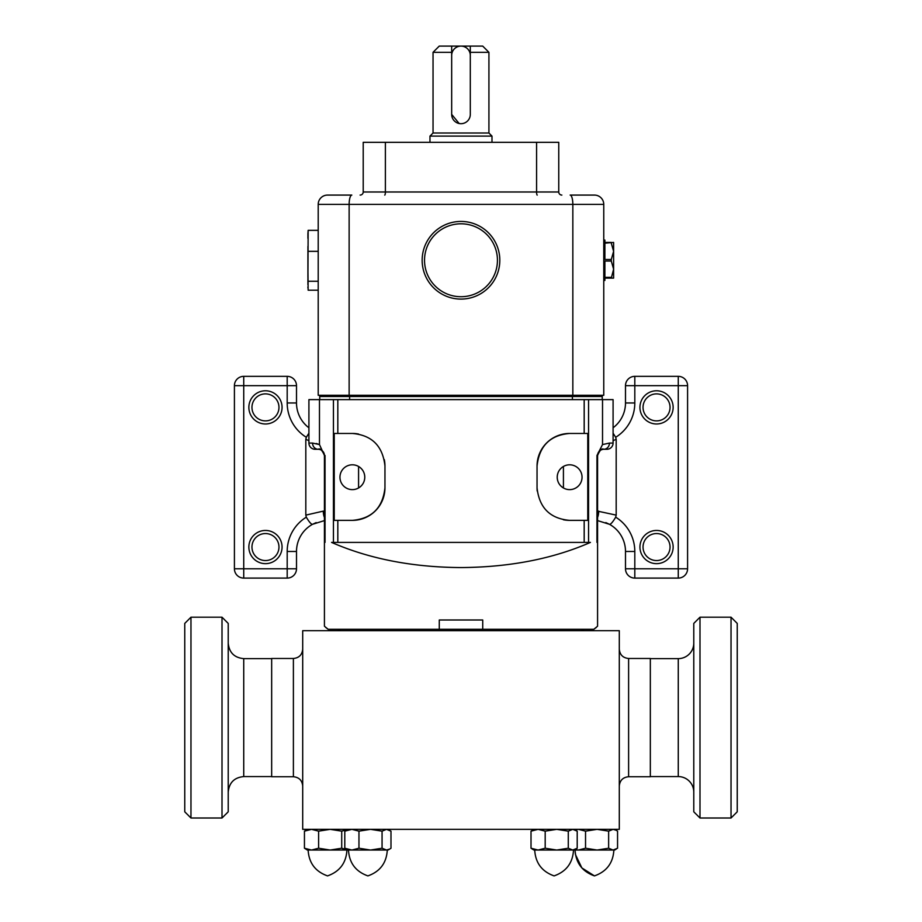 <?xml version="1.0" encoding="UTF-8"?>
<svg xmlns="http://www.w3.org/2000/svg" width="922" height="922" viewBox="0 0 922 922"><rect width="100%" height="100%" fill="white"/><g stroke="black" fill="none" stroke-linecap="round" stroke-linejoin="round"><path stroke-width="1.38" d="M737.243 623.41L737.243 811.809L731.031 818.01L731.031 617.198L737.243 623.41M699.994 818.01L693.782 811.809L693.782 623.41L699.994 617.198L699.994 818.01L731.031 818.01M699.994 617.198L731.031 617.198M693.782 643.118A15.524 15.524 0 0 1 678.269 658.631L678.269 776.578A15.524 15.524 0 0 1 693.782 792.102M650.333 776.578L678.269 776.578M650.333 658.631L678.269 658.631M184.757 811.809L184.757 623.41L190.969 617.198L190.969 818.01L184.757 811.809M222.006 617.198L228.218 623.41L228.218 811.809L222.006 818.01L222.006 617.198L190.969 617.198M656.545 420.881A13.496 13.496 0 0 0 670.04 407.386A13.496 13.496 0 0 0 656.545 393.878A13.496 13.496 0 0 0 643.037 407.386A13.496 13.496 0 0 0 656.545 420.881M656.545 390.778A16.608 16.608 0 0 1 673.141 407.386A16.608 16.608 0 0 1 656.545 423.982A16.608 16.608 0 0 1 639.937 407.386A16.608 16.608 0 0 1 656.545 390.778M656.545 560.553A13.496 13.496 0 0 0 670.04 547.057A13.496 13.496 0 0 0 656.545 533.55A13.496 13.496 0 0 0 643.037 547.057A13.496 13.496 0 0 0 656.545 560.553M656.545 530.45A16.608 16.608 0 0 1 673.141 547.057A16.608 16.608 0 0 1 656.545 563.653A16.608 16.608 0 0 1 639.937 547.057A16.608 16.608 0 0 1 656.545 530.45M597.571 511.122L616.184 515.121L615.689 517.161A40.349 40.349 0 0 1 634.809 551.471L634.809 568.782L678.269 568.782L678.269 385.661L634.809 385.661L634.809 402.96L625.496 402.96A31.037 31.037 0 0 1 613.084 427.785A31.037 31.037 0 0 0 625.496 402.96L625.496 385.661A9.312 9.312 0 0 1 634.809 376.349L678.269 376.349A9.312 9.312 0 0 1 687.582 385.661L687.582 568.782A9.312 9.312 0 0 1 678.269 578.094L634.809 578.094A9.312 9.312 0 0 1 625.496 568.782L625.496 551.471A31.037 31.037 0 0 0 609.454 524.295L597.571 520.596M598.689 511.122A9.312 4.23 90 0 1 597.571 517.449M324.429 511.122L323.311 511.122A9.312 4.23 90 0 0 324.429 517.449M634.809 402.96A40.349 40.349 0 0 1 615.689 437.282L616.184 439.321L613.084 440.658M616.184 515.121L616.184 439.321M615.689 517.161C612.807 522.059 610.733 524.445 609.454 524.295L605.823 522.59M615.689 437.282L613.084 433.19M323.311 511.122L305.816 515.121L306.311 517.161C309.193 522.059 311.267 524.445 312.546 524.295L324.429 520.596M306.311 517.161A40.349 40.349 0 0 0 287.191 551.471L287.191 568.782L243.731 568.782L243.731 385.661L287.191 385.661L287.191 402.96L296.504 402.96A31.037 31.037 0 0 0 308.916 427.785A31.037 31.037 0 0 1 296.504 402.96L296.504 385.661A9.312 9.312 0 0 0 287.191 376.349L243.731 376.349A9.312 9.312 0 0 0 234.419 385.661L234.419 568.782A9.312 9.312 0 0 0 243.731 578.094L287.191 578.094A9.312 9.312 0 0 0 296.504 568.782L296.504 551.471A31.037 31.037 0 0 1 312.546 524.295L316.177 522.59M265.455 533.55A13.496 13.496 0 0 1 278.963 547.057A13.496 13.496 0 0 1 265.455 560.553A13.496 13.496 0 0 1 251.96 547.057A13.496 13.496 0 0 1 265.455 533.55M265.455 563.653A16.608 16.608 0 0 0 282.063 547.057A16.608 16.608 0 0 0 265.455 530.45A16.608 16.608 0 0 0 248.859 547.057A16.608 16.608 0 0 0 265.455 563.653M265.455 393.878A13.496 13.496 0 0 1 278.963 407.386A13.496 13.496 0 0 1 265.455 420.881A13.496 13.496 0 0 1 251.96 407.386A13.496 13.496 0 0 1 265.455 393.878M265.455 423.982A16.608 16.608 0 0 0 282.063 407.386A16.608 16.608 0 0 0 265.455 390.778A16.608 16.608 0 0 0 248.859 407.386A16.608 16.608 0 0 0 265.455 423.982M305.816 515.121L305.816 439.321L308.916 440.658M287.191 402.96A40.349 40.349 0 0 0 306.311 437.282L305.816 439.321M306.311 437.282L308.916 433.19M319.473 399.618L319.473 444.565L312.558 443.079A6.212 5.67 90 0 0 318.228 449.279L315.117 449.279A6.212 6.212 0 0 1 308.916 443.079L308.916 399.618L613.084 399.618L613.084 443.079A6.212 6.212 0 0 1 606.883 449.279L603.772 449.279L606.883 449.279M588.559 399.618L588.559 542.401L590.437 542.401C552.866 558.836 509.728 567.226 461 567.572C412.503 567.272 369.365 558.882 331.563 542.401L333.441 542.401L333.441 399.618M333.441 542.401L588.559 542.401M334.237 520.365L352.365 520.365C371.9 518.671 382.768 507.803 384.958 487.773L384.958 466.048C382.791 446.018 371.923 435.161 352.365 433.455L334.237 433.455L334.237 520.365M597.986 453.232L597.571 455.491C599.83 450.167 601.893 448.092 603.772 449.279A6.212 5.67 90 0 0 609.442 443.079L602.527 444.565L602.527 399.618M587.763 433.455L569.635 433.455C550.1 435.138 539.243 446.006 537.042 466.048L537.042 487.773C539.209 507.792 550.077 518.66 569.635 520.365L587.763 520.365L587.763 433.455M316.258 443.482L319.473 444.565L324.429 455.491C322.17 450.155 320.095 448.08 318.228 449.279A6.212 6.212 0 0 1 324.429 455.491L324.429 626.199L328.163 629.3L325.616 627.386M324.337 454.431L322.066 450.616M324.429 542.401L325.04 542.401L325.04 455.491M602.527 444.565L596.96 455.491L596.96 542.401L597.571 542.401L597.571 455.491A6.212 6.212 0 0 1 603.772 449.279M596.384 627.386L593.837 629.3L597.571 626.199L597.571 542.401M602.55 449.406L600.913 449.982M593.837 629.3L482.725 629.3L482.725 619.987L439.275 619.987L439.275 629.3L328.163 629.3M364.778 477.216C364.651 472.537 362.577 468.952 358.577 466.463L358.577 487.969C362.565 485.491 364.639 481.906 364.778 477.216A12.412 12.412 0 0 0 352.365 464.803A12.412 12.412 0 0 0 339.953 477.216A12.412 12.412 0 0 0 352.365 489.628A12.412 12.412 0 0 0 364.778 477.216M563.423 466.463C559.435 468.941 557.361 472.525 557.222 477.216C557.349 481.895 559.423 485.479 563.423 487.969L563.423 466.463M582.047 477.216A12.412 12.412 0 0 0 569.635 464.803A12.412 12.412 0 0 0 557.222 477.216A12.412 12.412 0 0 0 569.635 489.628A12.412 12.412 0 0 0 582.047 477.216M319.773 399.618L319.727 396.518M602.227 399.618L602.227 396.518L319.773 396.518M569.635 433.455A32.593 32.593 0 0 0 537.042 466.048M537.042 487.773A32.593 32.593 0 0 0 537.203 491.023M563.377 519.754A32.593 32.593 0 0 0 569.635 520.365M384.958 466.048A32.593 32.593 0 0 0 384.313 459.605M358.612 434.055A32.593 32.593 0 0 0 352.365 433.455M352.365 520.365A32.593 32.593 0 0 0 384.958 487.773M312.558 443.079L308.916 443.079A6.212 6.212 0 0 0 315.117 449.279L318.228 449.279A6.212 6.212 0 0 1 324.014 453.255M602.239 396.518L602.239 395.273L602.239 396.518M572.839 395.273L603.76 395.273L603.76 204.396A9.312 9.312 0 0 0 594.448 195.084L570.153 195.084A9.312 2.685 90 0 1 572.839 204.396L572.839 395.273L318.205 395.273L318.205 204.396A9.312 9.312 0 0 1 327.517 195.084L351.824 195.084A9.312 2.685 90 0 0 349.138 204.396L349.138 395.273M318.205 204.396A9.312 9.312 0 0 1 327.517 195.084A9.312 9.312 0 0 0 318.205 204.396L603.76 204.396M603.76 280.438L604.89 280.438L604.89 278.11L611.286 278.11L613.614 269.189L613.614 278.11L611.286 278.11M611.286 261.041L611.286 259.485L604.89 259.485L604.89 243.189L613.614 242.417L613.614 269.189L611.286 261.041L604.89 261.041L604.89 277.338L611.286 277.338M603.76 240.089L604.89 240.089L604.89 242.417L611.286 242.417M611.286 259.485L613.614 251.337L611.286 243.189M536.581 142.322L363.21 142.322L363.21 191.983A3.1 3.1 0 0 1 360.11 195.084A3.1 3.1 0 0 0 363.21 191.983L558.755 191.983A3.1 3.1 0 0 0 561.855 195.084A3.1 3.1 0 0 1 558.755 191.983L558.755 142.322L536.581 142.322L536.581 191.983A3.1 0.645 -90 0 0 537.226 195.084M488.925 52.312L470.301 52.312L470.301 46.1L482.713 46.1L488.925 52.312L488.925 133.01L491.991 136.11L429.975 136.11L429.975 142.322M491.991 136.11L491.991 142.322M488.925 133.01L433.04 133.01L429.975 136.11M459.156 123.513L451.676 114.386L451.676 52.312L433.04 52.312L433.04 133.01M470.301 52.312L470.301 114.386A9.312 9.312 0 0 1 460.988 123.698A9.312 9.312 0 0 1 451.676 114.386M470.301 46.1L451.676 46.1L451.676 52.312L451.676 46.1L439.252 46.1L433.04 52.312M451.676 55.412A9.312 9.312 0 0 1 460.988 46.1A9.312 9.312 0 0 1 470.301 55.412M307.913 233.727L307.913 235.871M318.205 230.339L308.144 230.339L307.913 233.658M307.936 246.358L307.913 257.814M307.913 234.799L307.913 238.314L307.913 234.799M307.913 277.165L307.913 254.23M307.913 284.644L308.144 230.339M307.913 279.689L307.913 282.201M318.205 290.188L308.144 290.188L307.913 266.297M318.205 281.256L308.144 281.256M318.205 251.337L308.144 251.337M482.725 629.3L439.275 629.3M302.704 630.706L619.296 630.706L619.296 829.339L302.704 829.339L302.704 630.706M348.47 849.6L351.881 850.038L358.958 848.228L370.517 850.038L382.065 848.228L386.525 850.038L389.729 849.07L390.986 848.228L390.986 831.148L386.525 829.339L382.065 831.148L370.517 829.339L358.958 831.148L351.881 829.339L344.793 831.148L347.709 829.339M318.609 848.228L330.157 850.038L311.521 850.038L318.609 848.228L318.609 831.148L311.521 829.339L304.444 831.148L304.444 848.228L311.521 850.038L307.36 850.038L304.444 848.228L311.521 850.038L318.609 848.228L330.157 850.038L341.716 848.228L347.444 849.877M347.444 829.5L341.716 831.148L330.157 829.339L318.609 831.148M345.45 850.038L330.157 850.038L346.176 850.038L341.716 848.228L341.716 831.148M304.444 831.148L307.36 829.339M346.176 850.038L388.058 850.038L389.729 849.07M575.051 849.6L578.451 850.038L585.539 848.228L597.087 850.038L608.635 848.228L613.095 850.038L617.556 848.228L617.556 831.148L616.299 830.307L613.095 829.339L608.635 831.148L597.087 829.339L585.539 831.148L578.451 829.339L575.051 829.777M608.635 848.228L608.635 831.148M585.539 848.228L585.539 831.148M572.032 850.038L533.942 850.038L531.014 848.228L538.102 850.038L545.19 848.228L556.738 850.038L568.286 848.228L572.746 850.038L614.64 850.038L616.299 849.07M612.381 850.038L597.087 850.038M556.738 850.038L572.746 850.038L577.207 848.228L577.207 831.148L572.746 829.339L568.286 831.148L556.738 829.339L545.19 831.148L538.102 829.339L531.014 831.148L533.942 829.339M568.286 848.228L568.286 831.148M545.19 848.228L545.19 831.148M531.014 848.228L531.014 831.148M386.525 850.038L382.065 848.228L382.065 831.148M358.958 848.228L358.958 831.148M347.709 850.038L344.793 848.228L344.793 831.148M344.793 848.228L351.881 850.038M385.811 850.038L370.517 850.038M339.953 630.706L339.953 629.3M582.047 630.706L582.047 629.3M423.048 251.971A38.828 38.828 0 0 1 469.275 222.329A38.828 38.828 0 0 1 498.917 268.556A38.828 38.828 0 0 1 452.69 298.198A38.828 38.828 0 0 1 423.048 251.971M496.601 268.048A36.465 36.465 0 0 0 468.768 224.645A36.465 36.465 0 0 0 425.365 252.478A36.465 36.465 0 0 0 453.198 295.881A36.465 36.465 0 0 0 496.601 268.048M628.608 776.739L628.608 658.481L650.333 658.481L650.333 776.739L628.608 776.739C622.949 777.281 619.849 780.392 619.296 786.04M293.392 658.481L271.667 658.481L271.667 776.739L293.392 776.739L293.392 658.481C299.051 657.928 302.151 654.827 302.704 649.169M271.667 776.578L243.731 776.578L243.731 658.631C234.303 657.72 229.14 652.546 228.218 643.118M625.496 385.661A9.312 9.312 0 0 1 634.809 376.349L634.809 385.661L625.496 385.661M678.269 376.349A9.312 9.312 0 0 1 687.582 385.661L678.269 385.661L678.269 376.349M687.582 568.782A9.312 9.312 0 0 1 678.269 578.094L678.269 568.782L687.582 568.782M634.809 578.094A9.312 9.312 0 0 1 625.496 568.782L634.809 568.782L634.809 578.094M634.809 551.471L625.496 551.471A31.037 31.037 0 0 0 609.454 524.295M287.191 551.471L296.504 551.471A31.037 31.037 0 0 1 312.546 524.295M296.504 385.661A9.312 9.312 0 0 0 287.191 376.349L287.191 385.661L296.504 385.661M243.731 376.349A9.312 9.312 0 0 0 234.419 385.661L243.731 385.661L243.731 376.349M234.419 568.782A9.312 9.312 0 0 0 243.731 578.094L243.731 568.782L234.419 568.782M287.191 578.094A9.312 9.312 0 0 0 296.504 568.782L287.191 568.782L287.191 578.094M337.821 520.365L337.821 542.401M337.821 399.618L337.821 433.455M609.442 443.079L613.084 443.079M584.179 399.618L584.179 433.455M584.179 520.365L584.179 542.401M596.96 455.491L597.571 455.491M349.599 399.618L349.634 395.273M572.401 399.618L572.401 396.518M572.435 396.518L572.435 395.273M319.796 396.518L319.796 395.273M360.11 195.084A3.1 3.1 0 0 0 363.21 191.983M385.384 142.322L385.384 191.983A3.1 0.645 -90 0 1 384.739 195.084M583.603 629.3L583.603 630.706L583.603 629.3M338.386 629.3L338.386 630.706M222.006 818.01L190.969 818.01M271.667 658.631L243.731 658.631M243.731 776.578C234.303 777.5 229.14 782.674 228.218 792.102M307.936 288.067L307.913 286.869M628.608 658.481C622.949 657.928 619.849 654.827 619.296 649.169M573.507 850.038C572.769 862.946 566.304 871.567 554.11 875.9C541.929 871.567 535.463 862.946 534.714 850.038C535.463 862.946 541.929 871.567 554.11 875.9C566.304 871.567 572.769 862.946 573.507 850.038M575.063 850.038C575.812 862.946 582.278 871.567 594.459 875.9C606.653 871.567 613.118 862.946 613.868 850.038C613.118 862.946 606.653 871.567 594.459 875.9L581.863 867.936L575.432 854.487M575.063 850.153L575.27 853.403M387.286 850.038C386.537 862.946 380.071 871.567 367.89 875.9C355.696 871.567 349.231 862.946 348.493 850.038C349.231 862.946 355.696 871.567 367.89 875.9C380.071 871.567 386.537 862.946 387.286 850.038M327.541 875.9C315.347 871.567 308.882 862.946 308.132 850.038C308.882 862.946 315.347 871.567 327.541 875.9C339.722 871.567 346.188 862.946 346.937 850.038M614.64 829.339L616.299 830.307M574.291 829.339L575.95 830.307M533.942 850.038L532.271 849.07M574.291 850.038L575.95 849.07M388.058 829.339L389.729 830.307M293.392 776.739C299.051 777.281 302.151 780.392 302.704 786.04"/></g></svg>
